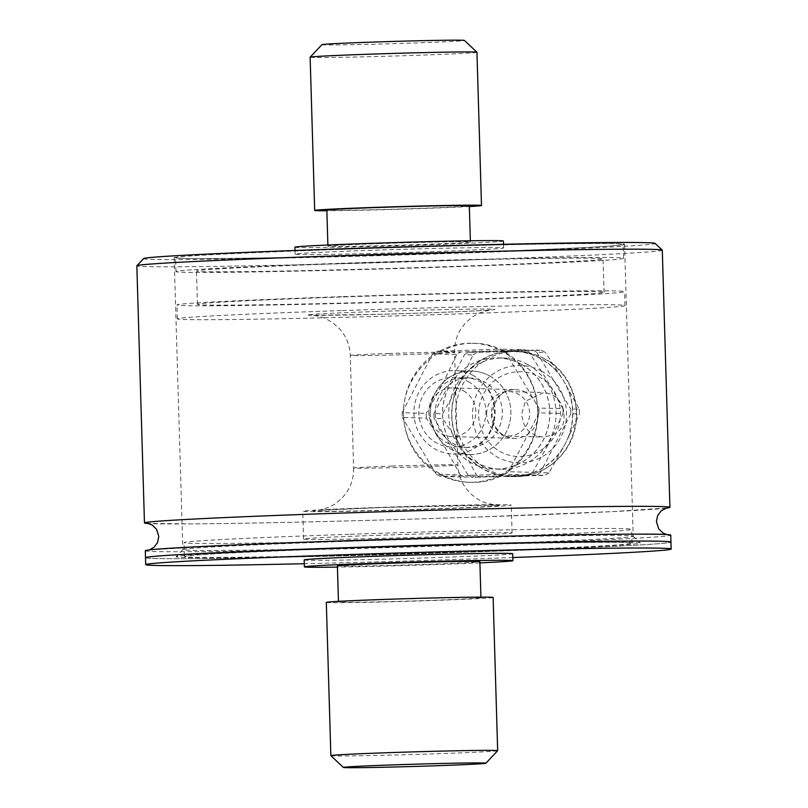 <?xml version="1.0" encoding="UTF-8"?>
<svg xmlns="http://www.w3.org/2000/svg" width="808" height="808" viewBox="0 0 808 808"><rect width="100%" height="100%" fill="white"/><g stroke="black" fill="none" stroke-linecap="round" stroke-linejoin="round"><path stroke-width="0.61" stroke-dasharray="4.04 3.03" d="M321.938 44.662A71.276 1.121 178.3 0 0 393.203 43.682A71.276 1.121 178.3 0 0 464.408 40.43M476.942 52.247A83.446 1.313 -1.7 0 1 393.567 56.035A83.446 1.313 -1.7 0 1 310.131 57.206M469.347 206.535A83.446 1.313 -1.7 0 1 326.856 210.757M330.866 755.652A83.446 1.313 178.3 0 0 414.302 754.47A83.446 1.313 178.3 0 0 497.657 750.703M326.311 602.394A83.446 1.313 178.3 0 0 409.757 601.233A83.446 1.313 178.3 0 0 493.122 597.445M379.609 507.414A104.303 1.636 178.3 0 0 302.737 511.282A104.303 1.636 178.3 0 0 407.04 509.828A104.303 1.636 178.3 0 0 511.252 505.091A104.303 1.636 178.3 0 0 379.609 507.414M342.39 310.555A223.907 3.515 -1.7 0 1 624.978 305.565A223.907 3.515 -1.7 0 1 401.283 315.726A223.907 3.515 -1.7 0 1 177.366 318.847A223.907 3.515 -1.7 0 1 342.39 310.555M326.836 210.08A71.276 1.121 178.3 0 0 398.112 209.08A71.276 1.121 178.3 0 0 469.327 205.848M380.447 243.582A71.276 1.121 178.3 0 0 327.907 246.218A71.276 1.121 178.3 0 0 399.182 245.218A71.276 1.121 178.3 0 0 470.397 241.986A71.276 1.121 178.3 0 0 380.447 243.582M294.9 247.197A104.303 1.636 178.3 0 0 399.202 245.743A104.303 1.636 178.3 0 0 503.404 241.006M371.973 250.278A104.303 1.636 178.3 0 0 295.102 254.146A104.303 1.636 178.3 0 0 399.404 252.692A104.303 1.636 178.3 0 0 503.616 247.955A104.303 1.636 178.3 0 0 371.973 250.278M340.996 263.297A223.907 3.515 -1.7 0 1 623.574 258.308A223.907 3.515 -1.7 0 1 399.879 268.468A223.907 3.515 -1.7 0 1 175.972 271.589A223.907 3.515 -1.7 0 1 340.996 263.297M346.38 263.448A203.394 3.192 178.3 0 0 196.475 270.983A203.394 3.192 178.3 0 0 399.869 268.145A203.394 3.192 178.3 0 0 603.071 258.913A203.394 3.192 178.3 0 0 346.38 263.448M340.582 249.399A223.907 3.515 178.3 0 0 175.558 257.691A223.907 3.515 178.3 0 0 399.465 254.571A223.907 3.515 178.3 0 0 623.16 244.41A223.907 3.515 178.3 0 0 340.582 249.399M347.369 296.809A203.394 3.192 178.3 0 0 197.465 304.343A203.394 3.192 178.3 0 0 400.859 301.505A203.394 3.192 178.3 0 0 604.061 292.274A203.394 3.192 178.3 0 0 347.369 296.809M341.986 296.657A223.907 3.515 178.3 0 0 176.962 304.949A223.907 3.515 178.3 0 0 400.869 301.828A223.907 3.515 178.3 0 0 624.564 291.668A223.907 3.515 178.3 0 0 341.986 296.657M380.437 535.219A104.303 1.636 178.3 0 0 303.555 539.077A104.303 1.636 178.3 0 0 407.868 537.623A104.303 1.636 178.3 0 0 512.07 532.886A104.303 1.636 178.3 0 0 380.437 535.219M349.036 534.33A223.907 3.515 178.3 0 0 184.012 542.623A223.907 3.515 178.3 0 0 407.919 539.502A223.907 3.515 178.3 0 0 631.624 529.341A223.907 3.515 178.3 0 0 349.036 534.33M349.45 548.228A223.907 3.515 178.3 0 0 184.426 556.53A223.907 3.515 178.3 0 0 408.333 553.399A223.907 3.515 178.3 0 0 632.028 543.239A223.907 3.515 178.3 0 0 349.45 548.228M512.807 557.53A262.842 4.131 -1.7 0 1 304.293 563.711M304.182 559.924A104.303 1.636 178.3 0 0 408.484 558.469A104.303 1.636 178.3 0 0 512.686 553.743M145.501 557.682A262.842 4.131 178.3 0 0 408.353 554.005A262.842 4.131 178.3 0 0 670.953 542.087A262.842 4.131 -1.7 0 1 408.353 554.005A262.842 4.131 -1.7 0 1 145.501 557.682M479.922 562.863A104.303 1.636 -1.7 0 1 337.431 567.095M337.401 565.893A71.276 1.121 178.3 0 0 408.676 564.903A71.276 1.121 178.3 0 0 479.881 561.671M391.001 599.395A71.276 1.121 178.3 0 0 338.471 602.031A71.276 1.121 178.3 0 0 409.747 601.041A71.276 1.121 178.3 0 0 480.952 597.809A71.276 1.121 178.3 0 0 391.001 599.395M435.27 413.848A34.764 33.542 -88.4 0 0 467.822 447.46A34.764 33.542 -88.4 0 0 502.334 413.646A34.764 33.542 -88.4 0 0 469.771 377.952A34.764 33.542 -88.4 0 0 435.27 413.848M430.381 414.13A41.723 40.259 91.6 0 1 489.668 375.962A41.723 40.259 91.6 0 1 491.809 448.188A41.723 40.259 91.6 0 1 430.381 414.13M429.008 413.676C427.856 394.324 445.784 376.72 464.226 377.801C506.818 376.942 504.647 450.723 462.267 447.309C442.582 444.935 431.492 433.724 429.008 413.676M403.556 415.039A69.538 67.094 91.6 0 1 472.579 343.249A69.538 67.094 91.6 0 1 537.694 414.645A69.538 67.094 91.6 0 1 468.67 482.265A69.538 67.094 91.6 0 1 403.556 415.039M471.044 343.329C435.138 343.723 401.616 377.811 403.586 415.039C404.02 450.763 436.239 482.022 471.145 482.336L475.165 482.326C511.232 481.942 539.572 447.713 537.714 410.484C537.168 374.75 509.747 343.632 475.043 343.329L471.044 343.329M143.612 258.58A255.883 4.02 178.3 0 0 399.475 255.065A255.883 4.02 178.3 0 0 655.096 243.4M662.287 250.207A262.842 4.131 -1.7 0 1 399.687 262.125A262.842 4.131 -1.7 0 1 136.835 265.802M665.853 508.181A262.842 4.131 -1.7 0 1 476.195 517.069A262.842 4.131 -1.7 0 1 148.581 523.534M340.219 249.389A225.291 3.535 178.3 0 0 174.164 257.732A225.291 3.535 178.3 0 0 399.465 254.591A225.291 3.535 178.3 0 0 624.554 244.369A225.291 3.535 178.3 0 0 340.219 249.389M347.258 548.167A232.249 3.646 178.3 0 0 176.114 556.712A232.249 3.646 178.3 0 0 408.333 553.53A232.249 3.646 178.3 0 0 640.34 542.936A232.249 3.646 178.3 0 0 347.258 548.167M348.874 541.269A225.291 3.535 -1.7 0 1 633.189 536.199A225.291 3.535 -1.7 0 1 633.22 536.249A225.291 3.535 -1.7 0 1 408.131 546.471A225.291 3.535 -1.7 0 1 182.83 549.622A225.291 3.535 -1.7 0 1 182.85 549.561A225.291 3.535 -1.7 0 1 348.874 541.269M145.299 550.733A262.842 4.131 178.3 0 0 477.023 544.875A262.842 4.131 178.3 0 0 670.751 535.138M426.382 418.14A70.922 68.438 91.6 0 1 426.24 413.373L402.182 412.696A70.922 68.438 -88.4 0 0 402.323 417.463L426.382 418.14L444.541 446.521L460.287 474.821L436.229 474.155A70.922 68.438 -88.4 0 0 440.289 476.397L464.337 477.074A70.922 68.438 91.6 0 1 460.287 474.821M532.634 472.367A70.922 68.438 91.6 0 1 528.725 474.892L504.667 474.215A70.922 68.438 -88.4 0 0 508.586 471.69L532.634 472.367L549.076 442.966L563.115 413.494L539.057 412.827A70.922 68.438 -88.4 0 0 538.916 408.05L562.964 408.727A70.922 68.438 91.6 0 1 563.105 413.494M525.008 349.793A70.922 68.438 91.6 0 1 527.058 350.884A70.922 68.438 91.6 0 1 529.058 352.046L505.01 351.369A70.922 68.438 -88.4 0 0 500.96 349.117L525.008 349.793L494.021 350.924L460.621 351.985L436.572 351.308A70.922 68.438 -88.4 0 0 432.664 353.823L456.712 354.5A70.922 68.438 91.6 0 1 460.621 351.985M442.713 418.605A70.922 68.438 91.6 0 1 442.572 413.827L433.946 413.585A70.922 68.438 -88.4 0 0 434.088 418.362L442.713 418.605L458.207 442.471A62.802 60.6 91.6 0 1 456.621 389.113L442.572 413.827M473.054 354.964A70.922 68.438 91.6 0 1 476.962 352.44L468.337 352.197A70.922 68.438 -88.4 0 0 464.428 354.722L473.054 354.964L456.621 389.113M541.35 350.258A70.922 68.438 91.6 0 1 545.4 352.5L536.775 352.258A70.922 68.438 -88.4 0 0 532.725 350.016L541.35 350.258L476.962 352.44M579.306 409.191A70.922 68.438 91.6 0 1 579.447 413.959L570.822 413.716A70.922 68.438 -88.4 0 0 570.68 408.949L579.306 409.191L563.59 380.881L545.4 352.5M548.975 472.832A70.922 68.438 91.6 0 1 545.057 475.346L536.431 475.104A70.922 68.438 -88.4 0 0 540.35 472.589L548.975 472.832L565.438 443.43L579.447 413.959M480.679 477.538A70.922 68.438 91.6 0 1 476.619 475.286L467.994 475.043A70.922 68.438 -88.4 0 0 472.054 477.296L545.057 475.346M536.431 475.104L472.054 477.296M570.822 413.716L540.35 472.589M536.775 352.258L570.68 408.949M468.337 352.197L532.725 350.016M433.946 413.585L464.428 354.722M467.994 475.043L434.088 418.362M527.786 364.59A55.631 53.671 91.6 0 1 554.248 427.897A55.631 53.671 91.6 0 1 500.829 469.256A55.631 53.671 91.6 0 1 448.733 412.141A55.631 53.671 91.6 0 1 503.95 358.045A55.631 53.671 91.6 0 1 527.786 364.59M402.182 412.696L432.664 353.823M436.229 474.155L402.323 417.463M504.667 474.215L440.289 476.397M539.057 412.827L508.586 471.69M505.01 351.369L538.916 408.05M436.572 351.308L500.96 349.117M489.668 375.962A41.723 40.259 91.6 0 1 509.515 423.442A41.723 40.259 91.6 0 1 469.448 454.46A41.723 40.259 91.6 0 1 430.381 411.625A41.723 40.259 91.6 0 1 471.791 371.054A41.723 40.259 91.6 0 1 489.668 375.962M456.712 354.5L442.683 383.972L426.24 413.373M521.554 364.469A55.57 53.621 -88.4 0 0 442.582 415.302A55.57 53.621 -88.4 0 0 524.402 460.671A55.57 53.621 -88.4 0 0 521.554 364.469M562.964 408.727L547.228 380.427L529.058 352.046M464.337 477.074L528.725 474.892M508.979 476.649A62.802 60.6 91.6 0 1 463.6 451.48L476.619 475.286M563.014 448.107A62.802 60.6 91.6 0 1 519.221 476.306M566.277 385.386A62.802 60.6 91.6 0 1 567.862 438.744M515.504 351.207A62.802 60.6 91.6 0 1 560.893 376.376M461.469 379.75A62.802 60.6 91.6 0 1 505.273 351.561M521.574 364.418A55.631 53.671 91.6 0 1 548.036 427.725A55.631 53.671 91.6 0 1 494.617 469.084A55.631 53.671 91.6 0 1 442.521 411.969A55.631 53.671 91.6 0 1 497.738 357.873A55.631 53.671 91.6 0 1 521.574 364.418M458.207 442.471L460.903 446.976A62.58 60.388 91.6 0 1 459.045 384.426A62.58 60.388 91.6 0 1 510.383 351.379A62.58 60.388 91.6 0 1 513.999 351.369A62.58 60.388 91.6 0 1 540.815 358.742A62.58 60.388 91.6 0 1 563.59 380.881A62.58 60.388 91.6 0 1 565.438 443.43A62.58 60.388 91.6 0 1 514.1 476.478A62.58 60.388 91.6 0 1 510.484 476.488A62.58 60.388 91.6 0 1 460.903 446.976L463.6 451.48M463.479 390.779A24.341 23.483 91.6 0 1 475.054 418.483A24.341 23.483 91.6 0 1 451.682 436.572A24.341 23.483 91.6 0 1 428.897 411.585A24.341 23.483 91.6 0 1 453.056 387.921A24.341 23.483 91.6 0 1 463.479 390.779M468.236 381.588A34.764 33.542 91.6 0 1 470.024 441.774A34.764 33.542 91.6 0 1 418.837 413.383A34.764 33.542 91.6 0 1 468.236 381.588M473.246 375.508A41.723 40.259 -88.4 0 0 455.369 370.589A41.723 40.259 -88.4 0 0 413.949 411.171A41.723 40.259 -88.4 0 0 453.025 454.005A41.723 40.259 -88.4 0 0 493.092 422.978A41.723 40.259 -88.4 0 0 473.246 375.508M563.388 409.565C560.399 399.253 553.874 393.587 543.804 392.557L525.402 401.263L521.473 414.787L523.685 423.129C526.291 430.614 532.553 435.249 542.481 437.037C556.793 435.31 566.923 429.543 563.388 409.565M486.669 413.807A22.25 21.473 91.6 0 1 508.767 391.567A22.25 21.473 91.6 0 1 529.604 414.413A22.25 21.473 91.6 0 1 507.515 436.057A22.25 21.473 91.6 0 1 486.669 413.807M392.062 466.105A52.146 0.818 178.3 0 0 353.621 468.034A52.146 0.818 178.3 0 0 405.778 467.307A52.146 0.818 178.3 0 0 457.884 464.943A52.146 0.818 178.3 0 0 392.062 466.105M382.346 507.495A93.869 1.475 -1.7 0 1 497.718 505.869A93.869 1.475 -1.7 0 1 340.905 511.191A93.869 1.475 -1.7 0 1 382.346 507.495M388.719 353.52A52.146 0.818 -1.7 0 1 454.54 352.359A52.146 0.818 -1.7 0 1 402.435 354.722A52.146 0.818 -1.7 0 1 350.288 355.449A52.146 0.818 -1.7 0 1 388.719 353.52M376.528 311.514A93.869 1.475 178.3 0 0 335.088 315.221A93.869 1.475 178.3 0 0 491.9 309.888A93.869 1.475 178.3 0 0 376.528 311.514M541.764 371.205A48.672 46.965 -88.4 0 0 472.599 415.726A48.672 46.965 -88.4 0 0 544.269 455.47A48.672 46.965 -88.4 0 0 541.764 371.205M544.461 358.843A62.58 60.388 91.6 0 1 574.236 430.058A62.58 60.388 91.6 0 1 514.14 476.589A62.58 60.388 91.6 0 1 455.53 412.332A62.58 60.388 91.6 0 1 517.655 351.47A62.58 60.388 91.6 0 1 544.461 358.843M538.906 376.73A42.42 40.925 91.6 0 1 541.087 450.157A42.42 40.925 91.6 0 1 478.639 415.524A42.42 40.925 91.6 0 1 538.906 376.73M525.907 392.536A24.341 23.483 -88.4 0 0 515.484 389.668A24.341 23.483 -88.4 0 0 491.325 413.343A24.341 23.483 -88.4 0 0 514.11 438.33A24.341 23.483 -88.4 0 0 537.492 420.231A24.341 23.483 -88.4 0 0 525.907 392.536M353.621 468.034C353.823 476.69 351.591 484.659 346.935 491.951L342.521 497.627L335.603 503.606L329.078 507.272L318.231 510.404L382.527 507.495L495.728 505.141L484.709 502.657L477.983 499.374L470.721 493.819L465.974 488.416C460.893 481.416 458.197 473.589 457.884 464.943L454.54 352.359C454.349 343.703 456.571 335.734 461.227 328.442L465.65 322.766L472.559 316.786L479.083 313.12L489.931 309.989C488.173 310.504 433.341 312.959 378.366 314.312L312.444 315.251C312.413 314.948 323.412 316.958 325.735 318.685L332.805 322.735L339.845 329.068C346.4 336.643 349.884 345.44 350.288 355.449L353.621 468.034M470.397 241.986L470.357 240.794M327.907 246.218L327.876 245.026M503.616 247.955L503.505 244.289M295.102 254.146L294.991 250.48M623.574 258.308L623.16 244.41M175.972 271.589L175.558 257.691M604.061 292.274L603.071 258.913M197.465 304.343L196.475 270.983M624.978 305.565L624.564 291.668M177.366 318.847L176.962 304.949M512.07 532.886L511.252 505.091M303.555 539.077L302.737 511.282M632.028 543.239L631.624 529.341M184.426 556.53L184.012 542.623M480.952 597.809L480.932 597.122M338.471 602.031L338.451 601.354M469.771 377.952L464.216 377.801M467.822 447.46L462.267 447.309M475.043 343.319L472.579 343.249M471.145 482.336L468.67 482.265M182.85 549.561L176.114 556.712M633.189 536.199L640.34 542.936M174.164 257.732L182.83 549.622M624.554 244.369L633.22 536.249M666.499 508.01L613.636 511.555L476.144 517.069C369.862 520.705 247.612 523.614 188.234 523.907L147.935 523.402M149.359 549.884L234.441 544.986L422.473 538.38C503.495 536.078 568.852 534.684 618.544 534.219L666.64 534.532M513.999 351.369L517.655 351.47C527.301 351.783 536.371 354.268 544.855 358.944C573.195 372.74 587.638 416.15 566.731 448.379C553.965 467.095 536.431 476.498 514.14 476.589L510.484 476.488M453.056 387.921L515.484 389.668C503.334 389.012 495.486 396.981 491.951 413.565C493.274 428.583 500.667 436.835 514.11 438.33L451.682 436.572M471.791 371.054L455.369 370.589M469.448 454.46L453.025 454.005M503.95 358.045L497.738 357.873M500.829 469.256L494.617 469.084M507.515 436.057L542.481 437.037M508.767 391.567L543.804 392.557"/><path stroke-width="1.21" d="M476.922 52.227L464.408 40.43A71.276 1.121 178.3 0 0 374.457 42.036A71.276 1.121 178.3 0 0 321.938 44.662L310.141 57.186A83.446 1.313 -1.7 0 1 371.63 54.116A83.446 1.313 -1.7 0 1 476.922 52.227A83.446 1.313 -1.7 0 1 476.942 52.247L481.487 205.484A83.446 1.313 -1.7 0 1 469.347 206.535M326.856 210.757A83.446 1.313 -1.7 0 1 314.676 210.444L310.131 57.206A83.446 1.313 -1.7 0 1 310.141 57.186M314.676 210.444A83.446 1.313 -1.7 0 1 376.174 207.353A83.446 1.313 -1.7 0 1 481.487 205.484M395.91 764.792A71.276 1.121 -1.7 0 1 485.861 763.227A71.276 1.121 -1.7 0 1 414.656 766.438A71.276 1.121 -1.7 0 1 343.39 767.449A71.276 1.121 -1.7 0 1 395.91 764.792M392.355 752.541A83.446 1.313 178.3 0 0 330.856 755.631A83.446 1.313 178.3 0 0 330.866 755.652L326.311 602.394A83.446 1.313 178.3 0 1 387.81 599.304A83.446 1.313 178.3 0 1 493.122 597.445L497.667 750.683A83.446 1.313 178.3 0 0 497.667 750.683A83.446 1.313 178.3 0 0 392.355 752.541M470.357 240.794L469.327 205.848A71.276 1.121 178.3 0 0 379.366 207.444A71.276 1.121 178.3 0 0 326.836 210.08L327.876 245.026M503.505 244.289L503.404 241.006A104.303 1.636 178.3 0 0 371.771 243.329A104.303 1.636 178.3 0 0 294.9 247.197L294.991 250.48M304.293 563.711A262.842 4.131 -1.7 0 1 145.713 564.63A262.842 4.131 -1.7 0 1 339.431 554.894A262.842 4.131 -1.7 0 1 671.165 549.036A262.842 4.131 -1.7 0 1 512.807 557.53M512.898 560.691L512.686 553.743A104.303 1.636 178.3 0 0 381.053 556.066A104.303 1.636 178.3 0 0 304.182 559.924L304.384 566.873A104.303 1.636 -1.7 0 1 381.255 563.014A104.303 1.636 -1.7 0 1 512.898 560.691A104.303 1.636 -1.7 0 1 479.922 562.863M339.229 547.945A262.842 4.131 178.3 0 0 145.501 557.682A262.842 4.131 -1.7 0 1 339.229 547.945A262.842 4.131 -1.7 0 1 670.953 542.087A262.842 4.131 178.3 0 0 339.229 547.945M337.431 567.095A104.303 1.636 -1.7 0 1 304.384 566.873M480.932 597.122L479.881 561.671A71.276 1.121 178.3 0 0 389.931 563.257A71.276 1.121 178.3 0 0 337.401 565.893L338.451 601.354M662.257 250.137L655.096 243.4A255.883 4.02 178.3 0 0 332.179 249.167A255.883 4.02 178.3 0 0 143.612 258.58L136.875 265.731A262.842 4.131 -1.7 0 1 330.563 256.065A262.842 4.131 -1.7 0 1 662.257 250.137A262.842 4.131 -1.7 0 1 662.287 250.207L669.923 507.333A262.842 4.131 -1.7 0 1 665.853 508.181M148.581 523.534A262.842 4.131 -1.7 0 1 144.47 522.938L136.835 265.802A262.842 4.131 -1.7 0 1 136.875 265.731M144.47 522.938A262.842 4.131 -1.7 0 1 338.199 513.201A262.842 4.131 -1.7 0 1 669.923 507.333M671.165 549.036L670.751 535.138A262.842 4.131 178.3 0 0 339.017 540.996A262.842 4.131 178.3 0 0 145.299 550.733L145.713 564.63M485.861 763.227L497.657 750.703M343.39 767.449L330.866 755.652M147.935 523.402L152.268 525.089L156.55 529.27L158.782 536.441L157.55 542.562L153.924 547.359L149.359 549.884M666.64 534.532L662.924 532.957L658.651 528.765L656.429 521.584L657.601 515.666L661.156 510.828L666.499 508.01"/></g></svg>
